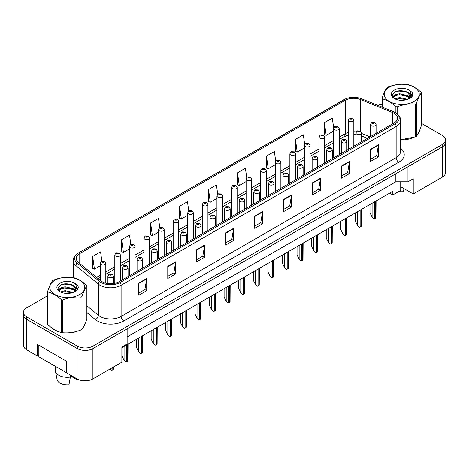 <?xml version="1.0" encoding="UTF-8"?>
<svg xmlns="http://www.w3.org/2000/svg" width="469" height="469" viewBox="0 0 469 469"><rect width="100%" height="100%" fill="white"/><g stroke="black" fill="none" stroke-linecap="round" stroke-linejoin="round"><path stroke-width="0.7" d="M400.719 181.796L400.719 186.738L413.23 193.961L442.197 177.235A11.174 6.449 0 0 0 445.474 172.674L445.474 143.139M23.526 315.549L23.526 345.301A11.174 6.449 0 0 0 26.803 349.862L37.467 356.018L37.467 344.463L66.434 361.189L66.434 372.744L77.098 378.899A11.174 6.449 0 0 0 92.903 378.899L121.87 362.174L121.87 346.972L127.134 343.929L127.134 328.88M37.467 356.018L38.839 355.226M121.87 347.734L392.823 191.299L392.823 194.946L389.663 193.122M127.134 336.935L395.848 181.796L395.848 173.735M395.848 181.796L407.966 181.796L407.966 166.741M24.394 317.378A11.174 6.449 0 0 0 26.803 319.453L77.098 348.49A11.174 6.449 0 0 0 80.691 349.88M407.966 181.796L413.23 178.753L413.23 193.961M400.719 186.738L400.719 190.385L392.823 194.946M51.983 328.03A17.875 10.318 0 0 0 54.639 329.988A17.875 10.318 0 0 0 59.405 331.958A17.875 10.318 0 0 1 54.639 329.988A17.875 10.318 0 0 1 51.983 328.03M394.03 113.24A11.918 6.883 180 0 1 397.524 118.106A11.918 6.883 180 0 1 394.03 122.972L118.997 281.763A11.918 6.883 180 0 1 100.806 280.843L78.423 262.388A11.918 6.883 180 0 1 76.271 258.437A11.918 6.883 180 0 1 79.759 253.571L345.207 100.319A11.918 6.883 180 0 1 360.473 99.545L392.442 112.472A11.918 6.883 180 0 1 394.03 113.24M395.22 112.554A13.595 7.85 0 0 0 393.403 111.675L361.435 98.754A13.595 7.85 0 0 0 361.282 98.695A13.595 7.85 0 0 0 345.993 98.695A13.595 7.85 0 0 0 344.023 99.633L78.575 252.891A13.595 7.85 0 0 0 77.051 262.939L99.434 281.4A13.595 7.85 0 0 0 120.181 282.444L395.22 123.658A13.595 7.85 0 0 0 395.22 112.554M47.691 295.687L26.721 307.793A11.174 6.449 0 0 0 23.45 312.354L23.45 314.787A11.174 6.449 0 0 0 26.721 319.348L77.285 348.537A11.174 6.449 0 0 0 93.085 348.537L442.279 146.932A11.174 6.449 0 0 0 445.55 142.371L445.55 139.938A11.174 6.449 0 0 0 442.279 135.377L421.309 123.271M138.801 283.071L138.801 295.23L146.703 290.669L146.703 278.51L138.801 283.071M138.801 293.072L144.886 289.561L146.668 278.914A2.978 1.718 -120 0 0 146.703 278.51M144.833 289.59L146.703 290.669M167.767 266.345L167.767 278.51L175.67 273.949L175.67 261.784L167.767 266.345M167.767 276.352L173.852 272.835L175.635 262.189A2.978 1.718 -120 0 0 175.67 261.784M173.8 272.87L175.67 273.949M196.734 249.619L196.734 261.784L204.636 257.223L204.636 245.058L196.734 249.619M196.734 259.627L202.819 256.115L204.607 245.463A2.978 1.718 -120 0 0 204.636 245.058M202.766 256.144L204.636 257.223M225.706 232.894L225.706 245.058L233.603 240.497L233.603 228.333L225.706 232.894M225.706 242.901L231.792 239.389L233.574 228.737A2.978 1.718 -120 0 0 233.603 228.333M231.733 239.419L233.603 240.497M370.545 149.277L370.545 161.436L378.442 156.875L378.442 144.716L370.545 149.277M370.545 159.278L376.63 155.767L378.413 145.114A2.978 1.718 -120 0 0 378.442 144.716M376.572 155.796L378.442 156.875M341.573 165.997L341.573 178.161L349.475 173.6L349.475 161.436L341.573 165.997M341.573 176.004L347.658 172.492L349.446 161.84A2.978 1.718 -120 0 0 349.475 161.436M347.605 172.522L349.475 173.6M312.606 182.722L312.606 194.887L320.509 190.326L320.509 178.161L312.606 182.722M312.606 192.73L318.691 189.212L320.474 178.566A2.978 1.718 -120 0 0 320.509 178.161M318.639 189.247L320.509 190.326M283.639 199.448L283.639 211.613L291.542 207.052L291.542 194.887L283.639 199.448M283.639 209.45L289.725 205.938L291.507 195.292A2.978 1.718 -120 0 0 291.542 194.887M289.672 205.973L291.542 207.052M254.673 216.174L254.673 228.333L262.57 223.772L262.57 211.613L254.673 216.174M254.673 226.175L260.758 222.664L262.54 212.011A2.978 1.718 -120 0 0 262.57 211.613M260.705 222.693L262.57 223.772M400.503 139.897A17.875 10.318 0 0 0 411.911 138.079A17.875 10.318 0 0 1 400.503 139.897M417.949 133.935A17.875 10.318 0 0 0 419.503 130.658A17.875 10.318 0 0 1 417.949 133.935M64.224 332.861A17.875 10.318 0 0 0 77.467 331.173A17.875 10.318 0 0 1 64.224 332.861M83.5 327.022A17.875 10.318 0 0 0 85.059 323.745A17.875 10.318 0 0 1 83.5 327.022M23.45 312.354A11.174 6.449 0 0 0 26.721 316.915L77.285 346.104A11.174 6.449 0 0 0 93.085 346.104L442.279 144.499A11.174 6.449 0 0 0 445.55 139.938M382.135 104.37A11.174 6.449 0 0 0 377.727 105.337M68.023 283.944L67.718 284.126M58.185 289.625L59.762 288.716M164.162 255.687L164.162 229.628A2.791 1.612 180 0 1 162.438 231.117A2.791 1.612 180 0 1 159.396 230.766A2.791 1.612 180 0 1 158.575 229.628L159.689 227.688A1.864 1.12 57.8 0 1 160.685 227.741A0.932 0.539 0 0 0 160.709 228.485A0.932 0.539 0 0 0 162.028 228.485A0.932 0.539 0 0 0 162.028 227.729A0.932 0.539 0 0 0 160.738 227.711A1.864 1.026 -117.9 0 0 159.87 227.582A1.864 1.026 -117.9 0 0 159.788 227.635L158.499 218.419L150.602 222.98L150.725 235.075M130.828 244.367L129.532 235.145L121.629 239.706L121.758 251.794M101.861 261.122L100.565 251.871L92.663 256.432L92.792 268.52M246.712 177.575L245.404 168.248L237.502 172.809L237.631 184.897M275.696 160.973L274.371 151.522L266.468 156.083L266.597 168.178M304.692 144.44L303.337 134.802L295.435 139.363L295.564 151.452M333.705 128.049L332.304 118.077L324.407 122.638L324.53 134.726M188.761 210.915L187.465 201.699L179.568 206.26L179.691 218.349M217.733 194.23L216.432 184.974L208.535 189.535L208.664 201.623M208.535 189.535L210.317 202.245L216.936 198.422M210.317 202.245L208.535 201.576M237.502 172.809L239.284 185.519L246.114 181.579M239.284 185.519L237.502 184.85M266.468 156.083L268.25 168.793L275.291 164.73M268.25 168.793L266.468 168.125M295.435 139.363L297.223 152.067L304.469 147.887M297.223 152.067L295.435 151.405M324.407 122.638L326.19 135.348L333.647 131.039M326.19 135.348L324.407 134.679M179.568 206.26L181.351 218.964L187.752 215.271M181.351 218.964L179.568 218.302M150.602 222.98L152.384 235.69L158.575 232.114M152.384 235.69L150.602 235.028M121.629 239.706L123.417 252.416L129.397 248.963M123.417 252.416L121.629 251.747M92.663 256.432L94.445 269.142L100.219 265.806M94.445 269.142L92.663 268.473M376.074 133.337L376.074 124.555A2.791 1.612 180 0 1 374.35 126.044A2.791 1.612 180 0 1 371.307 125.692A2.791 1.612 180 0 1 370.487 124.555L371.6 122.614A1.864 1.12 57.8 0 1 372.597 122.667A0.932 0.539 0 0 0 372.621 123.411A0.932 0.539 0 0 0 373.94 123.411A0.932 0.539 0 0 0 373.94 122.649A0.932 0.539 0 0 0 372.65 122.638L373.652 123.03L373.019 123.183L372.597 122.667M373.031 123.189L373.031 122.872M372.65 122.638A1.864 1.026 -117.9 0 0 371.782 122.509A1.864 1.026 -117.9 0 0 371.7 122.561M373.007 123.177L373.007 122.884M376.068 200.972L375.95 217.739A1.864 1.073 180 0 1 375.522 218.132L374.731 218.589A1.864 1.073 180 0 1 374.051 218.841L372.099 217.071L372.099 203.265M369.988 204.478L369.988 212.815L372.099 217.071M371.835 216.918L374.051 218.841M353.825 146.187L353.825 120.128A2.791 1.612 180 0 1 352.096 121.618A2.791 1.612 180 0 1 349.053 121.266A2.791 1.612 180 0 1 348.238 120.128L349.352 118.188A1.864 1.12 57.8 0 1 350.343 118.247A0.932 0.539 0 0 0 350.372 118.985A0.932 0.539 0 0 0 351.686 118.985A0.932 0.539 0 0 0 351.686 118.229A0.932 0.539 0 0 0 350.402 118.211L351.404 118.61L350.765 118.757L350.343 118.247M350.777 118.768L350.777 118.446M350.402 118.211A1.864 1.026 -117.9 0 0 349.528 118.088A1.864 1.026 -117.9 0 0 349.446 118.141M350.765 118.757L350.753 118.464M389.346 87.181A17.505 10.107 -0 0 0 389.346 101.474A17.505 10.107 -0 0 0 414.098 101.474A17.505 10.107 -0 0 0 414.098 87.181A17.505 10.107 -0 0 0 389.346 87.181M400.503 139.809L415.47 136.848A20.108 11.614 -0 0 0 415.944 136.579A20.108 11.614 -0 0 0 416.402 136.309C418.031 134.269 419.667 130.745 421.309 125.733L421.309 92.921A20.108 11.614 -0 0 0 420.969 92.182C416.49 88.125 412.017 85.546 407.561 84.443A20.108 11.614 -0 0 0 406.289 84.25C400.157 83.722 394.054 84.666 387.974 87.082A20.108 11.614 -0 0 0 387.5 87.345A20.108 11.614 -0 0 0 387.042 87.621C385.401 89.685 383.765 93.208 382.135 98.191A20.108 11.614 -0 0 0 382.475 98.924L382.475 107.26M395.883 112.941L395.883 106.668C391.404 102.605 386.937 100.026 382.475 98.924M395.883 106.668A20.108 11.614 -0 0 0 397.155 106.862L397.155 113.867M415.47 136.848L415.47 104.03C409.39 103.497 403.287 104.44 397.155 106.862M415.47 104.03A20.108 11.614 -0 0 0 415.944 103.766A20.108 11.614 -0 0 0 416.402 103.491L416.402 136.309M407.514 99.328L399.518 97.564L394.98 98.906M406.4 99.692L399.518 98.531L396 99.346M409.701 97.64L407.743 95.617L399.518 93.7L395.701 94.65L393.497 96.532L393.21 97.558M409.39 98.121L407.743 96.585L399.518 94.668L395.701 95.617L393.385 97.745M408.64 98.959L409.959 97.118A8.512 4.913 -0 0 0 410.234 95.869A8.512 4.913 -0 0 0 403.891 91.115C400.719 90.458 397.876 90.681 395.349 91.789L392.354 95.055L394.365 98.554M409.789 98.449L410.234 96.637M410.211 96.251L407.743 92.721L403.891 91.115M394.365 90.077A10.406 6.009 -0 0 0 394.365 98.572A10.406 6.009 -0 0 0 407.373 99.369L411.43 97.405L412.796 94.328L412.327 92.493L408.921 89.989A10.406 6.009 -0 0 0 394.365 90.077M408.921 89.989C411.084 92.2 411.43 94.58 409.959 97.118M382.135 107.12L382.135 98.191M421.309 92.921C419.679 94.955 418.043 98.478 416.402 103.491M405.638 99.369L398.855 98.789L396.158 99.281M410.592 97.998L410.111 97.616M409.824 97.411L409.343 97.095M405.638 95.506L398.855 94.926L396.158 95.418M393.55 96.438L392.758 96.931M412.28 96.251L410.856 94.375M405.638 91.648L398.855 91.068L395.226 91.842M412.796 94.421L412.327 92.493M410.897 97.798L410.199 97.2M409.988 97.042L408.323 96.045M394.206 95.629L392.576 96.573M412.398 96.022L410.85 93.894M54.902 280.269A17.505 10.107 -0 0 0 54.902 294.561A17.505 10.107 -0 0 0 79.654 294.561A17.505 10.107 -0 0 0 79.654 280.269A17.505 10.107 -0 0 0 54.902 280.269M53.056 280.439A20.108 11.614 -0 0 0 52.598 280.708C50.957 282.778 49.321 286.301 47.691 291.284A20.108 11.614 -0 0 0 48.031 292.017L48.031 324.835C52.493 328.88 56.96 331.46 61.439 332.574A20.108 11.614 -0 0 0 62.711 332.767C68.791 333.301 74.893 332.357 81.026 329.936A20.108 11.614 -0 0 0 81.5 329.672A20.108 11.614 -0 0 0 81.958 329.396C83.588 327.362 85.223 323.839 86.865 318.826L86.865 286.008A20.108 11.614 -0 0 0 86.525 285.275C82.04 281.218 77.573 278.639 73.117 277.537A20.108 11.614 -0 0 0 71.845 277.337C65.713 276.816 59.61 277.759 53.53 280.169A20.108 11.614 -0 0 0 53.056 280.439M61.439 332.574L61.439 299.755C56.96 295.699 52.493 293.119 48.031 292.017M61.439 299.755A20.108 11.614 -0 0 0 62.711 299.955L62.711 332.767M81.026 329.936L81.026 297.123C74.946 296.59 68.843 297.534 62.711 299.955M81.026 297.123A20.108 11.614 -0 0 0 81.5 296.854A20.108 11.614 -0 0 0 81.958 296.584L81.958 329.396M47.691 291.284L47.691 324.097A20.108 11.614 -0 0 0 48.031 324.835M73.07 292.422L65.074 290.651L60.536 291.994M71.956 292.785L65.074 291.618L61.556 292.433M75.257 290.733L73.299 288.705L65.074 286.793L61.257 287.743L59.053 289.625L58.766 290.645M74.946 291.214L73.299 289.672L65.074 287.755L61.257 288.705L58.942 290.833M74.196 292.046L75.515 290.211A8.512 4.913 -0 0 0 75.79 288.963A8.512 4.913 -0 0 0 69.441 284.208C66.276 283.552 63.432 283.774 60.906 284.876L57.91 288.148L59.921 291.648A10.406 6.009 -0 0 0 72.93 292.463L76.986 290.493L78.352 287.415L77.883 285.58L74.471 283.077A10.406 6.009 -0 0 0 59.921 283.17A10.406 6.009 -0 0 0 59.921 291.665M75.339 291.542L75.79 289.725M75.767 289.344L73.299 285.809L69.441 284.208M74.471 283.077C76.635 285.293 76.98 287.667 75.515 290.211M86.865 286.008C85.235 288.048 83.599 291.571 81.958 296.584M71.188 292.463L64.411 291.882L61.715 292.369M76.142 291.091L75.667 290.71M75.38 290.499L74.899 290.182M71.188 288.599L64.411 288.019L61.715 288.511M59.106 289.531L58.308 290.018M77.836 289.344L76.406 287.468M71.188 284.736L64.411 284.155L60.782 284.935M78.352 287.509L77.883 285.58M76.453 290.886L75.755 290.288M75.544 290.135L73.879 289.139M77.954 289.115L76.406 286.981M361.488 141.761L361.488 132.973A2.791 1.612 180 0 1 359.764 134.462A2.791 1.612 180 0 1 356.716 134.116A2.791 1.612 180 0 1 355.901 132.973L357.015 131.039A1.864 1.12 57.8 0 1 358.005 131.091A0.932 0.539 0 0 0 358.035 131.836A0.932 0.539 0 0 0 359.354 131.836A0.932 0.539 0 0 0 359.354 131.074A0.932 0.539 0 0 0 358.064 131.056L358.439 131.297M358.064 131.056A1.864 1.026 -117.9 0 0 357.19 130.933A1.864 1.026 -117.9 0 0 357.108 130.986M358.416 131.601L358.005 131.091M358.427 131.607L358.416 131.308M361.476 209.397L361.365 226.164A1.864 1.073 180 0 1 360.931 226.556L360.139 227.014A1.864 1.073 180 0 1 359.459 227.266L357.507 225.495L357.507 211.689M355.402 212.903L355.402 221.233L357.507 225.495M357.243 225.343L359.459 227.266M346.896 150.186L346.896 141.398A2.791 1.612 180 0 1 345.172 142.887A2.791 1.612 180 0 1 342.13 142.541A2.791 1.612 180 0 1 341.309 141.398L342.423 139.457A1.864 1.12 57.8 0 1 343.419 139.516A0.932 0.539 0 0 0 343.443 140.26A0.932 0.539 0 0 0 344.762 140.26A0.932 0.539 0 0 0 344.762 139.498A0.932 0.539 0 0 0 343.472 139.481L344.475 139.879L343.841 140.032L343.419 139.516M343.853 140.038L343.853 139.721M343.472 139.481A1.864 1.026 -117.9 0 0 342.605 139.357A1.864 1.026 -117.9 0 0 342.522 139.41M343.841 140.032L343.83 139.733M346.89 217.821L346.773 234.588A1.864 1.073 180 0 1 346.339 234.981L345.553 235.438A1.864 1.073 180 0 1 344.873 235.684L342.921 233.914L342.921 220.108M340.811 221.327L340.811 229.658L342.921 233.914M342.657 233.761L344.873 235.684M332.31 158.61L332.31 149.822A2.791 1.612 180 0 1 330.581 151.311A2.791 1.612 180 0 1 327.538 150.959A2.791 1.612 180 0 1 326.723 149.822L327.837 147.882A1.864 1.12 57.8 0 1 328.828 147.94A0.932 0.539 0 0 0 328.857 148.679A0.932 0.539 0 0 0 330.17 148.679A0.932 0.539 0 0 0 330.17 147.923A0.932 0.539 0 0 0 328.886 147.905L329.889 148.298L329.25 148.45L328.828 147.94M329.261 148.462L329.261 148.14M328.886 147.905A1.864 1.026 -117.9 0 0 328.013 147.776A1.864 1.026 -117.9 0 0 327.931 147.829M329.25 148.45L329.238 148.157M332.298 226.24L332.187 243.012A1.864 1.073 180 0 1 331.753 243.405L330.962 243.857A1.864 1.073 180 0 1 330.282 244.109L328.329 242.338L328.329 228.532M326.225 229.751L326.225 238.082L328.329 242.338M328.066 242.186L330.282 244.109M317.718 167.028L317.718 158.246A2.791 1.612 180 0 1 315.995 159.736A2.791 1.612 180 0 1 312.952 159.384A2.791 1.612 180 0 1 312.131 158.246L313.245 156.306A1.864 1.12 57.8 0 1 314.236 156.359A0.932 0.539 0 0 0 314.265 157.103A0.932 0.539 0 0 0 315.584 157.103A0.932 0.539 0 0 0 315.584 156.341A0.932 0.539 0 0 0 314.294 156.329L314.676 156.564M314.294 156.329A1.864 1.026 -117.9 0 0 313.427 156.2A1.864 1.026 -117.9 0 0 313.345 156.253M314.652 156.869L314.236 156.359M314.664 156.875L314.652 156.576M317.706 234.664L317.595 251.431A1.864 1.073 180 0 1 317.161 251.824L316.376 252.281A1.864 1.073 180 0 1 315.696 252.533L313.738 250.763L313.738 236.956M311.633 238.17L311.633 246.506L313.738 250.763M313.48 250.61L315.696 252.533M398.761 191.516A10.242 5.915 0 0 0 403.399 191.686L403.973 188.614M55.623 366.441L55.371 370.164A11.918 6.883 0 0 0 55.436 371.214L57.101 379.62A10.242 5.915 0 0 0 60.038 383.126A10.242 5.915 0 0 0 68.955 384.779L70.362 377.076L70.244 374.942M55.436 371.214A11.918 6.883 0 0 0 58.848 375.3A11.918 6.883 0 0 0 70.362 377.076M70.291 375.821L77.379 379.913A10.242 5.915 0 0 0 77.455 379.62L77.549 379.145M77.526 379.134L77.379 379.913M66.434 372.679L38.839 356.751L38.839 345.254M339.234 154.612L339.234 128.553A2.791 1.612 180 0 1 337.51 130.042A2.791 1.612 180 0 1 334.467 129.69A2.791 1.612 180 0 1 333.647 128.553L334.76 126.612A1.864 1.12 57.8 0 1 335.751 126.665A0.932 0.539 0 0 0 335.781 127.41A0.932 0.539 0 0 0 337.1 127.41A0.932 0.539 0 0 0 337.1 126.648A0.932 0.539 0 0 0 335.81 126.636L336.191 126.87M335.81 126.636A1.864 1.026 -117.9 0 0 334.942 126.507A1.864 1.026 -117.9 0 0 334.86 126.56M336.167 127.175L335.751 126.665M336.179 127.181L336.167 126.888M324.642 163.03L324.642 136.971A2.791 1.612 180 0 1 322.918 138.466A2.791 1.612 180 0 1 319.876 138.115A2.791 1.612 180 0 1 319.055 136.971L320.175 135.037A1.864 1.12 57.8 0 1 321.165 135.09A0.932 0.539 0 0 0 321.195 135.834A0.932 0.539 0 0 0 322.508 135.834A0.932 0.539 0 0 0 322.508 135.072A0.932 0.539 0 0 0 321.224 135.054L322.221 135.453L321.587 135.605L321.165 135.09M321.224 135.054A1.864 1.026 -117.9 0 0 320.35 134.931A1.864 1.026 -117.9 0 0 320.268 134.984M310.056 171.455L310.056 145.396A2.791 1.612 180 0 1 308.332 146.885A2.791 1.612 180 0 1 305.284 146.539A2.791 1.612 180 0 1 304.469 145.396L305.583 143.455A1.864 1.12 57.8 0 1 306.574 143.514A0.932 0.539 0 0 0 306.603 144.259A0.932 0.539 0 0 0 307.922 144.259A0.932 0.539 0 0 0 307.922 143.496A0.932 0.539 0 0 0 306.632 143.479L307.635 143.877L306.996 144.03L306.574 143.514M307.007 144.036L307.007 143.719M306.632 143.479A1.864 1.026 -117.9 0 0 305.765 143.356A1.864 1.026 -117.9 0 0 305.682 143.408M306.99 144.024L306.99 143.731M303.126 175.453L303.126 166.665A2.791 1.612 180 0 1 301.403 168.154A2.791 1.612 180 0 1 298.36 167.808A2.791 1.612 180 0 1 297.545 166.665L298.659 164.73A1.864 1.12 57.8 0 1 299.65 164.783A0.932 0.539 0 0 0 299.679 165.528A0.932 0.539 0 0 0 300.992 165.528A0.932 0.539 0 0 0 300.992 164.766A0.932 0.539 0 0 0 299.709 164.748L300.711 165.147L300.072 165.299L299.65 164.783M299.709 164.748A1.864 1.026 -117.9 0 0 298.835 164.625A1.864 1.026 -117.9 0 0 298.753 164.678M303.121 243.089L303.009 259.855A1.864 1.073 180 0 1 302.575 260.248L301.784 260.705A1.864 1.073 180 0 1 301.104 260.957L299.152 259.187L299.152 245.381M297.041 246.594L297.041 254.925L299.152 259.187M298.888 259.035L301.104 260.957M288.541 183.877L288.541 175.089A2.791 1.612 180 0 1 286.817 176.579A2.791 1.612 180 0 1 283.774 176.233A2.791 1.612 180 0 1 282.954 175.089L284.067 173.149A1.864 1.12 57.8 0 1 285.058 173.208A0.932 0.539 0 0 0 285.088 173.952A0.932 0.539 0 0 0 286.407 173.952A0.932 0.539 0 0 0 286.407 173.19A0.932 0.539 0 0 0 285.117 173.172L286.119 173.571L285.48 173.723L285.058 173.208M285.492 173.729L285.492 173.413M285.117 173.172A1.864 1.026 -117.9 0 0 284.249 173.049A1.864 1.026 -117.9 0 0 284.167 173.102M285.474 173.718L285.474 173.424M288.529 251.513L288.417 268.28A1.864 1.073 180 0 1 287.984 268.673L287.192 269.13A1.864 1.073 180 0 1 286.518 269.376L284.56 267.606L284.56 253.799M282.455 255.019L282.455 263.349L284.56 267.606M284.296 267.453L286.518 269.376M273.949 192.302L273.949 183.514A2.791 1.612 180 0 1 272.225 185.003A2.791 1.612 180 0 1 269.183 184.651A2.791 1.612 180 0 1 268.362 183.514L269.476 181.573A1.864 1.12 57.8 0 1 270.472 181.632A0.932 0.539 0 0 0 270.502 182.371A0.932 0.539 0 0 0 271.815 182.371A0.932 0.539 0 0 0 271.815 181.614A0.932 0.539 0 0 0 270.531 181.597L270.906 181.831M270.531 181.597A1.864 1.026 -117.9 0 0 269.657 181.474A1.864 1.026 -117.9 0 0 269.575 181.526M270.883 182.136L270.472 181.632M270.894 182.142L270.883 181.849M273.943 259.932L273.832 276.704A1.864 1.073 180 0 1 273.398 277.097L272.606 277.548A1.864 1.073 180 0 1 271.926 277.8L269.974 276.03L269.974 262.224M267.863 263.443L267.863 271.774L269.974 276.03M269.71 275.878L271.926 277.8M295.464 179.879L295.464 153.82A2.791 1.612 180 0 1 293.741 155.309A2.791 1.612 180 0 1 290.698 154.958A2.791 1.612 180 0 1 289.877 153.82L290.991 151.88A1.864 1.12 57.8 0 1 291.988 151.938A0.932 0.539 0 0 0 292.017 152.677A0.932 0.539 0 0 0 293.33 152.677A0.932 0.539 0 0 0 293.33 151.921A0.932 0.539 0 0 0 292.046 151.903L292.422 152.144M292.046 151.903A1.864 1.026 -117.9 0 0 291.173 151.78A1.864 1.026 -117.9 0 0 291.091 151.833M292.398 152.443L291.988 151.938M292.41 152.448L292.398 152.155M280.878 188.304L280.878 162.245A2.791 1.612 180 0 1 279.155 163.734A2.791 1.612 180 0 1 276.106 163.382A2.791 1.612 180 0 1 275.291 162.245L276.405 160.304A1.864 1.12 57.8 0 1 277.396 160.357A0.932 0.539 0 0 0 277.425 161.102A0.932 0.539 0 0 0 278.744 161.102A0.932 0.539 0 0 0 278.744 160.339A0.932 0.539 0 0 0 277.455 160.328L277.83 160.562M277.455 160.328A1.864 1.026 -117.9 0 0 276.581 160.199A1.864 1.026 -117.9 0 0 276.499 160.251M277.806 160.867L277.396 160.357M277.818 160.873L277.806 160.58M266.286 196.722L266.286 170.663A2.791 1.612 180 0 1 264.563 172.158A2.791 1.612 180 0 1 261.52 171.806A2.791 1.612 180 0 1 260.7 170.663L261.813 168.729A1.864 1.12 57.8 0 1 262.81 168.781A0.932 0.539 0 0 0 262.833 169.526A0.932 0.539 0 0 0 264.153 169.526A0.932 0.539 0 0 0 264.153 168.764A0.932 0.539 0 0 0 262.863 168.746L263.865 169.145L263.232 169.297L262.81 168.781M263.244 169.303L263.244 168.987M262.863 168.746A1.864 1.026 -117.9 0 0 261.995 168.623A1.864 1.026 -117.9 0 0 261.913 168.676M263.22 169.291L263.22 168.998M259.363 200.72L259.363 191.938A2.791 1.612 180 0 1 257.639 193.427A2.791 1.612 180 0 1 254.591 193.076A2.791 1.612 180 0 1 253.776 191.938L254.89 189.998A1.864 1.12 57.8 0 1 255.881 190.051A0.932 0.539 0 0 0 255.91 190.795A0.932 0.539 0 0 0 257.229 190.795A0.932 0.539 0 0 0 257.229 190.033A0.932 0.539 0 0 0 255.939 190.021L256.314 190.256M255.939 190.021A1.864 1.026 -117.9 0 0 255.066 189.892A1.864 1.026 -117.9 0 0 254.984 189.945M256.291 190.561L255.881 190.051M256.303 190.566L256.291 190.267M259.351 268.356L259.24 285.123A1.864 1.073 180 0 1 258.806 285.515L258.014 285.973A1.864 1.073 180 0 1 257.334 286.225L255.382 284.454L255.382 270.648M253.278 271.862L253.278 280.198L255.382 284.454M255.118 284.302L257.334 286.225M244.771 209.145L244.771 200.357A2.791 1.612 180 0 1 243.048 201.852A2.791 1.612 180 0 1 240.005 201.5A2.791 1.612 180 0 1 239.184 200.357L240.298 198.422A1.864 1.12 57.8 0 1 241.295 198.475A0.932 0.539 0 0 0 241.318 199.219A0.932 0.539 0 0 0 242.637 199.219A0.932 0.539 0 0 0 242.637 198.457A0.932 0.539 0 0 0 241.347 198.44L242.35 198.838L241.717 198.991L241.295 198.475M241.728 198.997L241.728 198.68M241.347 198.44A1.864 1.026 -117.9 0 0 240.48 198.317A1.864 1.026 -117.9 0 0 240.398 198.369M241.705 198.985L241.705 198.692M244.765 276.78L244.648 293.547A1.864 1.073 180 0 1 244.22 293.94L243.429 294.397A1.864 1.073 180 0 1 242.749 294.649L240.796 292.879L240.796 279.073M238.686 280.286L238.686 288.617L240.796 292.879M240.533 292.726L242.749 294.649M230.185 217.569L230.185 208.781A2.791 1.612 180 0 1 228.456 210.27A2.791 1.612 180 0 1 225.413 209.924A2.791 1.612 180 0 1 224.598 208.781L225.712 206.841A1.864 1.12 57.8 0 1 226.703 206.899A0.932 0.539 0 0 0 226.732 207.644A0.932 0.539 0 0 0 228.045 207.644A0.932 0.539 0 0 0 228.045 206.882A0.932 0.539 0 0 0 226.762 206.864L227.764 207.263L227.125 207.415L226.703 206.899M227.137 207.421L227.137 207.105M226.762 206.864A1.864 1.026 -117.9 0 0 225.888 206.741A1.864 1.026 -117.9 0 0 225.806 206.794M227.125 207.415L227.113 207.116M230.173 285.205L230.062 301.972A1.864 1.073 180 0 1 229.628 302.364L228.837 302.822A1.864 1.073 180 0 1 228.157 303.068L226.205 301.297L226.205 287.491M224.1 288.711L224.1 297.041L226.205 301.297M225.941 301.145L228.157 303.068M215.593 225.994L215.593 217.206A2.791 1.612 180 0 1 213.87 218.695A2.791 1.612 180 0 1 210.827 218.343A2.791 1.612 180 0 1 210.006 217.206L211.12 215.265A1.864 1.12 57.8 0 1 212.117 215.324A0.932 0.539 0 0 0 212.14 216.062A0.932 0.539 0 0 0 213.459 216.062A0.932 0.539 0 0 0 213.459 215.306A0.932 0.539 0 0 0 212.17 215.289L213.172 215.687L212.539 215.834L212.117 215.324M212.551 215.846L212.551 215.529M212.17 215.289A1.864 1.026 -117.9 0 0 211.302 215.165A1.864 1.026 -117.9 0 0 211.22 215.218M215.582 293.623L215.47 310.396A1.864 1.073 180 0 1 215.037 310.789L214.251 311.24A1.864 1.073 180 0 1 213.571 311.492L211.613 309.722L211.613 295.916M209.508 297.135L209.508 305.466L211.613 309.722M211.355 309.569L213.571 311.492M201.002 234.412L201.002 225.63A2.791 1.612 180 0 1 199.278 227.119A2.791 1.612 180 0 1 196.235 226.767A2.791 1.612 180 0 1 195.421 225.63L196.534 223.69A1.864 1.12 57.8 0 1 197.525 223.742A0.932 0.539 0 0 0 197.555 224.487A0.932 0.539 0 0 0 198.868 224.487A0.932 0.539 0 0 0 198.868 223.725A0.932 0.539 0 0 0 197.584 223.713L197.959 223.948M197.584 223.713A1.864 1.026 -117.9 0 0 196.71 223.584A1.864 1.026 -117.9 0 0 196.628 223.637M197.936 224.252L197.525 223.742M197.947 224.258L197.936 223.965M200.996 302.048L200.884 318.814A1.864 1.073 180 0 1 200.451 319.207L199.659 319.665A1.864 1.073 180 0 1 198.979 319.917L197.027 318.146L197.027 304.34M194.922 305.554L194.922 313.89L197.027 318.146M196.763 317.994L198.979 319.917M251.701 205.146L251.701 179.088A2.791 1.612 180 0 1 249.971 180.577A2.791 1.612 180 0 1 246.929 180.231A2.791 1.612 180 0 1 246.114 179.088L247.227 177.147A1.864 1.12 57.8 0 1 248.218 177.206A0.932 0.539 0 0 0 248.248 177.95A0.932 0.539 0 0 0 249.561 177.95A0.932 0.539 0 0 0 249.561 177.188A0.932 0.539 0 0 0 248.277 177.171L249.279 177.569L248.64 177.722L248.218 177.206M248.652 177.728L248.652 177.411M248.277 177.171A1.864 1.026 -117.9 0 0 247.403 177.048A1.864 1.026 -117.9 0 0 247.321 177.1M248.64 177.722L248.629 177.423M237.109 213.571L237.109 187.512A2.791 1.612 180 0 1 235.385 189.001A2.791 1.612 180 0 1 232.343 188.649A2.791 1.612 180 0 1 231.522 187.512L232.636 185.572A1.864 1.12 57.8 0 1 233.626 185.63A0.932 0.539 0 0 0 233.656 186.369A0.932 0.539 0 0 0 234.975 186.369A0.932 0.539 0 0 0 234.975 185.613A0.932 0.539 0 0 0 233.685 185.595L234.688 185.994L234.054 186.146L233.626 185.63M234.066 186.152L234.066 185.835M233.685 185.595A1.864 1.026 -117.9 0 0 232.817 185.472A1.864 1.026 -117.9 0 0 232.735 185.525M222.517 221.995L222.517 195.936A2.791 1.612 180 0 1 220.793 197.426A2.791 1.612 180 0 1 217.751 197.074A2.791 1.612 180 0 1 216.936 195.936L218.05 193.996A1.864 1.12 57.8 0 1 219.041 194.049A0.932 0.539 0 0 0 219.07 194.793A0.932 0.539 0 0 0 220.383 194.793A0.932 0.539 0 0 0 220.383 194.037A0.932 0.539 0 0 0 219.099 194.019L219.474 194.254M219.099 194.019A1.864 1.026 -117.9 0 0 218.226 193.89A1.864 1.026 -117.9 0 0 218.144 193.943M219.451 194.559L219.041 194.049M219.463 194.565L219.451 194.272M207.931 230.414L207.931 204.355A2.791 1.612 180 0 1 206.208 205.85A2.791 1.612 180 0 1 203.165 205.498A2.791 1.612 180 0 1 202.344 204.355L203.458 202.42A1.864 1.12 57.8 0 1 204.449 202.473A0.932 0.539 0 0 0 204.478 203.218A0.932 0.539 0 0 0 205.797 203.218A0.932 0.539 0 0 0 205.797 202.456A0.932 0.539 0 0 0 204.507 202.444L205.51 202.837L204.877 202.989L204.449 202.473M204.889 202.995L204.889 202.678M204.507 202.444A1.864 1.026 -117.9 0 0 203.64 202.315A1.864 1.026 -117.9 0 0 203.558 202.368M204.877 202.989L204.865 202.69M193.339 238.838L193.339 212.779A2.791 1.612 180 0 1 191.616 214.269A2.791 1.612 180 0 1 188.573 213.923A2.791 1.612 180 0 1 187.752 212.779L188.866 210.845A1.864 1.12 57.8 0 1 189.863 210.898A0.932 0.539 0 0 0 189.892 211.642A0.932 0.539 0 0 0 191.205 211.642A0.932 0.539 0 0 0 191.205 210.88A0.932 0.539 0 0 0 189.922 210.862L190.918 211.261L190.285 211.413L189.863 210.898M190.297 211.419L190.297 211.103M189.922 210.862A1.864 1.026 -117.9 0 0 189.048 210.739A1.864 1.026 -117.9 0 0 188.966 210.792M190.273 211.408L190.273 211.114M186.416 242.836L186.416 234.049A2.791 1.612 180 0 1 184.692 235.544A2.791 1.612 180 0 1 181.65 235.192A2.791 1.612 180 0 1 180.829 234.049L181.943 232.114A1.864 1.12 57.8 0 1 182.933 232.167A0.932 0.539 0 0 0 182.963 232.911A0.932 0.539 0 0 0 184.282 232.911A0.932 0.539 0 0 0 184.282 232.149A0.932 0.539 0 0 0 182.992 232.132L183.995 232.53L183.361 232.683L182.933 232.167M183.373 232.688L183.373 232.372M182.992 232.132A1.864 1.026 -117.9 0 0 182.124 232.008A1.864 1.026 -117.9 0 0 182.042 232.061M183.361 232.683L183.35 232.384M186.404 310.472L186.293 327.239A1.864 1.073 180 0 1 185.859 327.632L185.073 328.089A1.864 1.073 180 0 1 184.393 328.341L182.435 326.571L182.435 312.764M180.331 313.978L180.331 322.309L182.435 326.571M182.177 326.418L184.393 328.341M171.824 251.261L171.824 242.473A2.791 1.612 180 0 1 170.1 243.962A2.791 1.612 180 0 1 167.058 243.616A2.791 1.612 180 0 1 166.237 242.473L167.351 240.533A1.864 1.12 57.8 0 1 168.348 240.591A0.932 0.539 0 0 0 168.377 241.336A0.932 0.539 0 0 0 169.69 241.336A0.932 0.539 0 0 0 169.69 240.574A0.932 0.539 0 0 0 168.406 240.556L169.403 240.955L168.77 241.107L168.348 240.591M168.781 241.113L168.781 240.796M168.406 240.556A1.864 1.026 -117.9 0 0 167.533 240.433A1.864 1.026 -117.9 0 0 167.451 240.486M168.758 241.101L168.758 240.808M171.818 318.897L171.707 335.663A1.864 1.073 180 0 1 171.273 336.056L170.482 336.513A1.864 1.073 180 0 1 169.801 336.76L167.849 334.989L167.849 321.189M165.739 322.402L165.739 330.733L167.849 334.989M167.585 334.843L169.801 336.76M157.238 259.685L157.238 250.897A2.791 1.612 180 0 1 155.515 252.386A2.791 1.612 180 0 1 152.466 252.035A2.791 1.612 180 0 1 151.651 250.897L152.765 248.957A1.864 1.12 57.8 0 1 153.756 249.016A0.932 0.539 0 0 0 153.785 249.754A0.932 0.539 0 0 0 155.104 249.754A0.932 0.539 0 0 0 155.104 248.998A0.932 0.539 0 0 0 153.814 248.98L154.19 249.221M153.814 248.98A1.864 1.026 -117.9 0 0 152.947 248.857A1.864 1.026 -117.9 0 0 152.865 248.91M154.172 249.52L153.756 249.016M154.178 249.531L154.172 249.232M157.226 327.315L157.115 344.088A1.864 1.073 180 0 1 156.681 344.481L155.89 344.938A1.864 1.073 180 0 1 155.21 345.184L153.257 343.414L153.257 329.607M151.153 330.827L151.153 339.157L153.257 343.414M152.994 343.261L155.21 345.184M142.646 268.11L142.646 259.322A2.791 1.612 180 0 1 140.923 260.811A2.791 1.612 180 0 1 137.88 260.459A2.791 1.612 180 0 1 137.059 259.322L138.173 257.381A1.864 1.12 57.8 0 1 139.17 257.434A0.932 0.539 0 0 0 139.193 258.179A0.932 0.539 0 0 0 140.512 258.179A0.932 0.539 0 0 0 140.512 257.422A0.932 0.539 0 0 0 139.223 257.405L140.225 257.798L139.592 257.95L139.17 257.434M139.604 257.956L139.604 257.639M139.223 257.405A1.864 1.026 -117.9 0 0 138.355 257.276A1.864 1.026 -117.9 0 0 138.273 257.329M139.592 257.95L139.58 257.657M142.64 335.74L142.523 352.512A1.864 1.073 180 0 1 142.095 352.899L141.304 353.356A1.864 1.073 180 0 1 140.624 353.608L138.672 351.838L138.672 338.032M136.561 339.245L136.561 347.582L138.672 351.838M138.408 351.686L140.624 353.608M128.06 276.528L128.06 267.74A2.791 1.612 180 0 1 126.337 269.235A2.791 1.612 180 0 1 123.288 268.884A2.791 1.612 180 0 1 122.473 267.74L123.587 265.806A1.864 1.12 57.8 0 1 124.578 265.859A0.932 0.539 0 0 0 124.607 266.603A0.932 0.539 0 0 0 125.927 266.603A0.932 0.539 0 0 0 125.927 265.841A0.932 0.539 0 0 0 124.637 265.829L125.639 266.222L125 266.374L124.578 265.859M125.012 266.38L125.012 266.064M124.637 265.829A1.864 1.026 -117.9 0 0 123.763 265.7A1.864 1.026 -117.9 0 0 123.681 265.753M125 266.374L124.989 266.075M128.049 344.164L127.937 360.931A1.864 1.073 180 0 1 127.504 361.323L126.712 361.781A1.864 1.073 180 0 1 126.032 362.033L124.08 360.262L124.08 346.456M121.975 347.67L121.975 356.006L124.08 360.262M123.816 360.11L126.032 362.033M113.469 283.569L113.469 276.165A2.791 1.612 180 0 1 111.745 277.654A2.791 1.612 180 0 1 108.702 277.308A2.791 1.612 180 0 1 107.882 276.165L108.996 274.23A1.864 1.12 57.8 0 1 109.992 274.283A0.932 0.539 0 0 0 110.016 275.027A0.932 0.539 0 0 0 111.335 275.027A0.932 0.539 0 0 0 111.335 274.265A0.932 0.539 0 0 0 110.045 274.248L110.426 274.488M110.045 274.248A1.864 1.026 -117.9 0 0 109.177 274.125A1.864 1.026 -117.9 0 0 109.095 274.177M110.403 274.793L109.992 274.283M110.414 274.799L110.403 274.5M113.463 367.028L113.346 369.355A1.864 1.073 180 0 1 112.912 369.748L112.126 370.205A1.864 1.073 180 0 1 111.446 370.451L109.992 369.033M109.84 369.121L111.446 370.451M178.753 247.263L178.753 221.204A2.791 1.612 180 0 1 177.03 222.693A2.791 1.612 180 0 1 173.981 222.341A2.791 1.612 180 0 1 173.167 221.204L174.28 219.263A1.864 1.12 57.8 0 1 175.271 219.322A0.932 0.539 0 0 0 175.3 220.061A0.932 0.539 0 0 0 176.62 220.061A0.932 0.539 0 0 0 176.62 219.304A0.932 0.539 0 0 0 175.33 219.287L175.705 219.527M175.33 219.287A1.864 1.026 -117.9 0 0 174.456 219.164A1.864 1.026 -117.9 0 0 174.374 219.216M175.682 219.826L175.271 219.322M175.693 219.838L175.682 219.539M161.119 228.262L161.635 227.952L161.107 228.256L160.685 227.741M160.738 227.711L161.119 227.946M161.107 228.256L161.096 227.963M149.576 264.106L149.576 238.047A2.791 1.612 180 0 1 147.852 239.542A2.791 1.612 180 0 1 144.804 239.19A2.791 1.612 180 0 1 143.989 238.047L145.103 236.112A1.864 1.12 57.8 0 1 146.094 236.165A0.932 0.539 0 0 0 146.123 236.909A0.932 0.539 0 0 0 147.436 236.909A0.932 0.539 0 0 0 147.436 236.147A0.932 0.539 0 0 0 146.152 236.136L147.155 236.528L146.516 236.681L146.094 236.165M146.527 236.687L146.527 236.37M146.152 236.136A1.864 1.026 -117.9 0 0 145.279 236.007A1.864 1.026 -117.9 0 0 145.197 236.059M146.516 236.681L146.504 236.382M134.984 272.53L134.984 246.471A2.791 1.612 180 0 1 133.26 247.96A2.791 1.612 180 0 1 130.218 247.614A2.791 1.612 180 0 1 129.397 246.471L130.511 244.537A1.864 1.12 57.8 0 1 131.508 244.589A0.932 0.539 0 0 0 131.531 245.334A0.932 0.539 0 0 0 132.85 245.334A0.932 0.539 0 0 0 132.85 244.572A0.932 0.539 0 0 0 131.56 244.554L131.941 244.795M131.56 244.554A1.864 1.026 -117.9 0 0 130.693 244.431A1.864 1.026 -117.9 0 0 130.611 244.484M131.918 245.099L131.508 244.589M131.93 245.105L131.918 244.806M120.398 280.954L120.398 254.896A2.791 1.612 180 0 1 118.669 256.385A2.791 1.612 180 0 1 115.626 256.039A2.791 1.612 180 0 1 114.811 254.896L115.925 252.955A1.864 1.12 57.8 0 1 116.916 253.014A0.932 0.539 0 0 0 116.945 253.752A0.932 0.539 0 0 0 118.258 253.752A0.932 0.539 0 0 0 118.258 252.996A0.932 0.539 0 0 0 116.974 252.979L117.977 253.377L117.338 253.53L116.916 253.014M116.974 252.979A1.864 1.026 -117.9 0 0 116.101 252.855A1.864 1.026 -117.9 0 0 116.019 252.908M105.806 283.2L105.806 263.32A2.791 1.612 180 0 1 104.083 264.809A2.791 1.612 180 0 1 101.04 264.457A2.791 1.612 180 0 1 100.219 263.32L101.333 261.38A1.864 1.12 57.8 0 1 102.324 261.432A0.932 0.539 0 0 0 102.353 262.177A0.932 0.539 0 0 0 103.672 262.177A0.932 0.539 0 0 0 103.672 261.421A0.932 0.539 0 0 0 102.383 261.403L103.385 261.796L102.752 261.948L102.324 261.432M102.764 261.954L102.764 261.638M102.383 261.403A1.864 1.026 -117.9 0 0 101.515 261.274A1.864 1.026 -117.9 0 0 101.433 261.327M102.752 261.948L102.74 261.655M77.098 378.899L77.098 348.49M92.903 378.899L92.903 348.643M26.803 349.862L26.803 319.453M442.197 177.235L442.197 146.979M400.503 148.145A18.619 10.752 180 0 1 398.773 162.198L123.74 320.989A3.723 2.152 60 0 1 121.102 316.428L396.141 157.637A14.897 8.6 0 0 0 400.503 151.557L400.503 120.416A14.897 8.6 180 0 1 396.141 126.501A3.723 2.152 -120 0 0 395.22 123.658M123.74 320.989A18.619 10.752 180 0 1 97.405 320.989A18.619 10.752 180 0 1 95.318 319.553L86.865 312.583M99.434 281.4A3.723 2.492 129.5 0 0 98.367 284.138L98.367 315.279A14.897 8.6 0 0 0 100.038 316.428A14.897 8.6 0 0 0 121.102 316.428L121.102 285.287A14.897 8.6 180 0 1 98.367 284.138L75.984 265.683A14.897 8.6 180 0 1 73.287 260.752L73.287 277.584M400.503 120.416C400.966 118.041 399.254 115.444 395.367 112.63L393.409 111.681A3.723 1.747 112 0 0 393.403 111.675L361.441 98.754A3.723 1.747 112 0 0 361.441 98.754A3.723 1.747 112 0 0 361.435 98.754M78.575 252.891A3.723 2.152 -120 0 0 78.423 252.961C74.501 255.828 72.789 258.425 73.287 260.752M77.051 262.939A3.723 2.492 129.5 0 0 75.984 265.683L75.984 278.451M120.181 282.444A3.723 2.152 60 0 1 121.102 285.287L396.141 126.501L396.141 157.637A3.723 2.152 60 0 0 398.773 162.198M69.793 293.248A18.619 10.752 180 0 1 70.168 292.21M93.085 346.104L93.085 348.537M77.285 346.104L77.285 348.537M442.279 144.499L442.279 146.932M26.721 316.915L26.721 319.348M75.984 289.32L75.984 291.19M73.287 291.888A14.897 8.6 0 0 0 73.311 292.351M86.865 305.794L98.367 315.279A3.723 2.492 -50.5 0 1 95.318 319.553M79.759 253.571L79.759 263.484M392.442 112.472L392.442 123.892M360.473 99.545L360.473 131.103M370 136.848L361.488 133.407M356.176 131.906A11.918 6.883 0 0 0 353.825 131.754M348.238 132.498A11.918 6.883 0 0 0 345.207 133.765L339.234 137.218M345.207 100.319L345.207 133.765A6.701 3.869 60 0 1 343.824 136.837L339.234 139.486M333.647 140.442L324.642 145.642M319.055 148.866L310.056 154.061M304.469 157.285L295.464 162.485M289.877 165.709L280.878 170.909M275.291 174.134L266.286 179.334M260.7 182.558L251.701 187.752M246.114 190.977L237.109 196.177M231.522 199.401L222.517 204.601M216.936 207.826L207.931 213.026M202.344 216.25L193.339 221.444M187.752 224.674L178.753 229.869M173.167 233.093L164.162 238.293M158.575 241.517L149.576 246.717M143.989 249.942L134.984 255.136M129.397 258.366L120.398 263.56M114.811 266.785L105.806 271.985M100.219 275.209L96.55 277.331M367.45 138.32L361.804 136.039A6.701 3.142 -68 0 1 361.488 135.863M254.673 216.555L262.54 212.011M283.639 199.835L291.507 195.292M312.606 183.109L320.474 178.566M341.573 166.384L349.446 161.84M370.545 149.658L378.413 145.114M225.706 233.281L233.574 228.737M196.734 250.006L204.607 245.463M167.767 266.732L175.635 262.189M138.801 283.452L146.668 278.914M375.522 218.132L375.522 201.289M374.731 218.589L374.731 201.746M360.931 226.556L360.931 209.707M360.139 227.014L360.139 210.165M346.339 234.981L346.339 218.132M345.553 235.438L345.553 218.589M331.753 243.405L331.753 226.556M330.962 243.857L330.962 227.014M317.161 251.824L317.161 234.981M316.376 252.281L316.376 235.438M302.575 260.248L302.575 243.405M301.784 260.705L301.784 243.857M287.984 268.673L287.984 251.824M287.192 269.13L287.192 252.281M273.398 277.097L273.398 260.248M272.606 277.548L272.606 260.705M258.806 285.515L258.806 268.673M258.014 285.973L258.014 269.13M244.22 293.94L244.22 277.097M243.429 294.397L243.429 277.548M229.628 302.364L229.628 285.515M228.837 302.822L228.837 285.973M215.037 310.789L215.037 293.94M214.251 311.24L214.251 294.397M200.451 319.207L200.451 302.364M199.659 319.665L199.659 302.822M185.859 327.632L185.859 310.789M185.073 328.089L185.073 311.24M171.273 336.056L171.273 319.207M170.482 336.513L170.482 319.665M156.681 344.481L156.681 327.632M155.89 344.938L155.89 328.089M142.095 352.899L142.095 336.056M141.304 353.356L141.304 336.513M127.504 361.323L127.504 344.481M126.712 361.781L126.712 344.932M112.912 369.748L112.912 367.344M112.126 370.205L112.126 367.802M345.993 98.695L78.423 252.961M361.804 136.039L361.488 135.916M355.901 134.685L353.825 134.585M348.238 135.178L343.824 136.837M333.647 142.711L324.642 147.905M319.055 151.129L310.056 156.329M304.469 159.554L295.464 164.754M289.877 167.978L280.878 173.178M275.291 176.403L266.286 181.597M260.7 184.821L251.701 190.021M246.114 193.246L237.109 198.446M231.522 201.67L222.517 206.87M216.936 210.094L207.931 215.289M202.344 218.513L193.339 223.713M187.752 226.937L178.753 232.137M173.167 235.362L164.162 240.562M158.575 243.786L149.576 248.98M143.989 252.211L134.984 257.405M129.397 260.629L120.398 265.829M114.811 269.054L105.806 274.254M100.219 277.478L98.168 278.662M376.074 124.555L374.872 122.561L371.782 122.509M370.487 136.567L370.487 124.555M353.825 120.128L352.618 118.135L349.528 118.088M348.238 149.412L348.238 120.128M361.488 132.973L360.28 130.98L357.19 130.933M355.901 144.985L355.901 132.973M346.896 141.398L345.694 139.404L342.605 139.357M341.309 153.41L341.309 141.398M332.31 149.822L331.102 147.829L328.013 147.776M326.723 161.834L326.723 149.822M317.718 158.246L316.516 156.253L313.427 156.2M312.131 170.259L312.131 158.246M339.234 128.553L338.032 126.56L334.942 126.507M333.647 157.836L333.647 128.553M324.642 136.971L323.44 134.978L320.35 134.931M319.055 166.255L319.055 136.971M310.056 145.396L308.848 143.403L305.765 143.356M304.469 174.679L304.469 145.396M303.126 166.665L301.925 164.672L298.835 164.625M297.545 178.677L297.545 166.665M288.541 175.089L287.339 173.096L284.249 173.049M282.954 187.102L282.954 175.089M273.949 183.514L272.747 181.521L269.657 181.474M268.362 195.526L268.362 183.514M295.464 153.82L294.262 151.827L291.173 151.78M289.877 183.103L289.877 153.82M280.878 162.245L279.671 160.251L276.581 160.199M275.291 191.528L275.291 162.245M266.286 170.663L265.085 168.676L261.995 168.623M260.7 199.952L260.7 170.663M259.363 191.938L258.155 189.945L255.066 189.892M253.776 203.951L253.776 191.938M244.771 200.357L243.569 198.364L240.48 198.317M239.184 212.369L239.184 200.357M230.185 208.781L228.978 206.788L225.888 206.741M224.598 220.793L224.598 208.781M215.593 217.206L214.392 215.212L211.302 215.165M210.006 229.218L210.006 217.206M201.002 225.63L199.8 223.637L196.71 223.584M195.421 237.642L195.421 225.63M251.701 179.088L250.493 177.094L247.403 177.048M246.114 208.371L246.114 179.088M237.109 187.512L235.907 185.519L232.817 185.472M231.522 216.795L231.522 187.512M222.517 195.936L221.315 193.943L218.226 193.89M216.936 225.22L216.936 195.936M207.931 204.355L206.729 202.368L203.64 202.315M202.344 233.644L202.344 204.355M193.339 212.779L192.138 210.786L189.048 210.739M187.752 242.063L187.752 212.779M186.416 234.049L185.214 232.061L182.124 232.008M180.829 246.061L180.829 234.049M171.824 242.473L170.622 240.48L167.533 240.433M166.237 254.485L166.237 242.473M157.238 250.897L156.03 248.904L152.947 248.857M151.651 262.91L151.651 250.897M142.646 259.322L141.445 257.329L138.355 257.276M137.059 271.334L137.059 259.322M128.06 267.74L126.853 265.753L123.763 265.7M122.473 279.753L122.473 267.74M113.469 276.165L112.267 274.172L109.177 274.125M107.882 283.598L107.882 276.165M178.753 221.204L177.546 219.211L174.456 219.164M173.167 250.487L173.167 221.204M164.162 229.628L162.96 227.635L159.87 227.582M158.575 258.911L158.575 229.628M149.576 238.047L148.368 236.059L145.279 236.007M143.989 267.336L143.989 238.047M134.984 246.471L133.782 244.478L130.693 244.431M129.397 275.754L129.397 246.471M120.398 254.896L119.19 252.902L116.101 252.855M114.811 283.329L114.811 254.896M105.806 263.32L104.605 261.327L101.515 261.274M100.219 280.356L100.219 263.32"/></g></svg>
